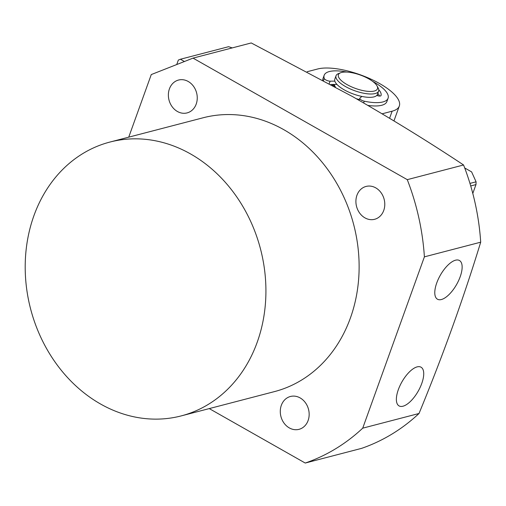 <?xml version="1.0" encoding="UTF-8"?>
<svg xmlns="http://www.w3.org/2000/svg" width="506" height="506" viewBox="0 0 506 506"><rect width="100%" height="100%" fill="white"/><g stroke="black" fill="none" stroke-linecap="round" stroke-linejoin="round"><path stroke-width="0.76" d="M376.983 85.837L378.115 87.88A22.637 7.773 -160.2 0 1 378.627 91.08L377.432 94.413A22.637 7.773 -160.2 0 1 373.991 96.88A22.637 7.773 -160.2 0 1 348.666 92.098A22.637 7.773 -160.2 0 1 334.833 79.081L336.028 75.748A22.637 7.773 -160.2 0 1 338.47 73.604L340.639 72.756A20.752 7.122 -160.2 0 1 368.836 78.904A20.752 7.122 -160.2 0 1 376.983 85.837A20.752 7.122 -160.2 0 1 369.317 91.434A20.752 7.122 -160.2 0 1 347.021 84.591A20.752 7.122 -160.2 0 1 340.639 72.756M378.627 91.08A22.637 7.773 -160.2 0 1 375.193 93.547A22.637 7.773 -160.2 0 1 345.434 86.513A22.637 7.773 -160.2 0 1 336.028 75.748M359.266 99.827A22.637 7.773 -160.2 0 1 357.445 99.372M334.276 86.374A22.637 7.773 -160.2 0 1 333.435 84.458M359.38 99.505A21.695 7.445 -160.2 0 1 356.281 98.714M335.459 87.026A21.695 7.445 -160.2 0 1 334.276 84.445M232.216 47.912L228.598 46.691L180.433 59.24L184.431 61.511M469.96 183.406L476.083 181.812L471.611 171.888L464.717 167.979M176.733 64.54L178.346 60.062L180.433 59.24M476.083 181.812L475.982 184.582L472.794 193.431M470.719 185.955L475.982 184.582M332.037 84.47A24.522 8.419 19.8 0 0 332.41 85.242A24.522 8.419 19.8 0 0 332.493 85.394M358.482 99.967A24.522 8.419 19.8 0 0 359.159 100.137M332.923 84.464A22.637 7.773 19.8 0 0 332.923 85.628M377.849 95.767A24.522 8.419 19.8 0 0 377.312 94.685M307.161 71.725L317.717 68.974A47.159 16.192 -160.2 0 1 370.487 78.936A47.159 16.192 -160.2 0 1 399.304 106.058A47.159 16.192 -160.2 0 1 392.137 111.187L382.15 113.793M334.839 81.118L330.108 81.175A3.776 1.297 -160.2 0 1 325.813 79.923A3.776 1.297 -160.2 0 1 324.251 78.487A33.959 11.657 -160.2 0 1 324.182 75.249A33.959 11.657 -160.2 0 1 346.857 72.073M372.631 81.352A33.959 11.657 -160.2 0 1 388.077 98.253A33.959 11.657 -160.2 0 1 364.269 101.187A3.776 1.297 -160.2 0 1 361.379 100.099A3.776 1.297 -160.2 0 1 359.817 98.309A3.776 1.297 -160.2 0 1 359.956 98.107L361.841 96.437M330.842 84.483L336.939 84.413M367.868 105.387A33.959 11.657 19.8 0 0 386.875 101.586L388.077 98.253M324.182 75.249L322.98 78.582A33.959 11.657 19.8 0 0 322.739 80.074M377.811 93.357A26.413 9.064 -160.2 0 1 379.551 96.051M378.766 89.745A26.413 9.064 -160.2 0 1 381.024 95.545A3.776 1.297 -160.2 0 1 381.018 95.571A3.776 1.297 -160.2 0 1 376.799 95.425M181.23 415.894L274.435 391.612A141.484 118.79 -104.6 0 0 359.026 272.411A141.484 118.79 -104.6 0 0 283.777 129.669A141.484 118.79 -104.6 0 0 203.096 117.784L109.891 142.066A141.484 118.79 75.4 0 1 190.572 153.951A141.484 118.79 75.4 0 1 265.821 296.693A141.484 118.79 75.4 0 1 181.23 415.894A141.484 118.79 75.4 0 1 100.549 404.009A141.484 118.79 75.4 0 1 25.3 261.267A141.484 118.79 75.4 0 1 109.891 142.066M375.749 187.865A16.976 14.257 75.4 0 1 384.775 204.993A16.976 14.257 75.4 0 1 374.623 219.294A16.976 14.257 75.4 0 1 364.946 217.871A16.976 14.257 75.4 0 1 355.914 200.743A16.976 14.257 75.4 0 1 366.066 186.436A16.976 14.257 75.4 0 1 375.749 187.865M188.213 81.479A16.976 14.257 75.4 0 1 197.245 98.607A16.976 14.257 75.4 0 1 187.094 112.908A16.976 14.257 75.4 0 1 177.41 111.484A16.976 14.257 75.4 0 1 168.378 94.356A16.976 14.257 75.4 0 1 178.529 80.049A16.976 14.257 75.4 0 1 188.213 81.479M300.128 397.912A16.976 14.257 75.4 0 1 309.153 415.04A16.976 14.257 75.4 0 1 299.002 429.341A16.976 14.257 75.4 0 1 289.324 427.918A16.976 14.257 75.4 0 1 280.292 410.79A16.976 14.257 75.4 0 1 290.444 396.483A16.976 14.257 75.4 0 1 300.128 397.912M193.039 58.12L251.235 42.953L352.619 96.627C391.733 119.055 428.715 141.838 463.572 164.981L407.267 179.649L193.039 58.12L151.269 74.572L128.733 137.158M209.25 408.595L305.238 463.047A218.826 183.735 -104.6 0 0 362.72 428.165L424.395 256.852L480.7 242.184A218.826 183.735 -104.6 0 0 463.572 164.981M480.7 242.184C463.49 298.413 442.927 355.522 419.025 413.491L362.72 428.165M305.238 463.047L361.543 448.379A218.826 183.735 -104.6 0 0 419.025 413.491M455.545 260.192A22.258 9.367 119.6 0 0 438.348 279.059A22.258 9.367 119.6 0 0 437.475 299.223A22.258 9.367 119.6 0 0 441.377 299.533A22.258 9.367 119.6 0 0 458.575 280.666A22.258 9.367 119.6 0 0 459.442 260.501A22.258 9.367 119.6 0 0 455.545 260.192M417.134 366.882A22.258 9.367 119.6 0 0 399.936 385.749A22.258 9.367 119.6 0 0 399.063 405.913A22.258 9.367 119.6 0 0 402.966 406.223A22.258 9.367 119.6 0 0 420.163 387.356A22.258 9.367 119.6 0 0 421.03 367.192A22.258 9.367 119.6 0 0 417.134 366.882M424.395 256.852A218.826 183.735 -104.6 0 0 407.267 179.649M392.137 111.187L389.595 118.252M324.251 78.487L323.53 80.498M330.108 81.175L329.235 83.604M364.269 101.187L363.643 102.933M399.304 106.058L393.965 120.89M359.089 100.321L359.817 98.309"/></g></svg>

